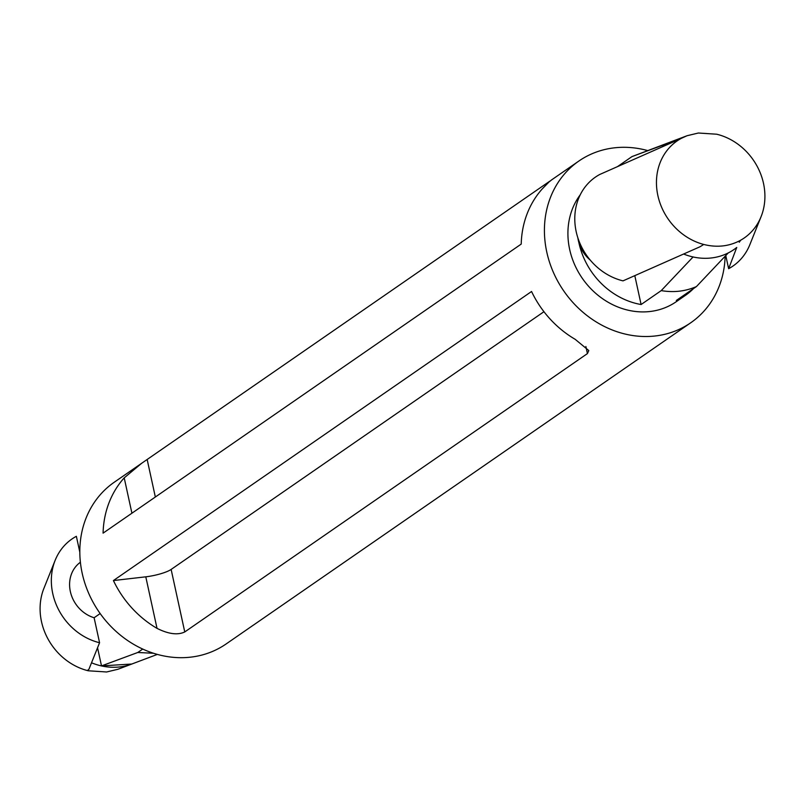 <?xml version="1.0" encoding="UTF-8"?>
<svg xmlns="http://www.w3.org/2000/svg" width="805" height="805" viewBox="0 0 805 805"><rect width="100%" height="100%" fill="white"/><g stroke="black" fill="none" stroke-linecap="round" stroke-linejoin="round"><path stroke-width="1.21" d="M79.816 552.18L76.364 536.301A58.996 51.792 55.3 0 0 55.153 560.33A58.996 51.792 55.3 0 0 99.568 642.732L88.942 669.217L87.373 670.555A58.996 51.792 55.3 0 0 88.309 670.786L106.622 671.984L117.973 669.257L131.839 664.024A62.659 55.022 55.3 0 0 133.026 663.562M55.153 560.33L43.903 588.385A58.996 51.792 55.3 0 0 87.373 670.555M118.546 669.036L117.973 669.257M91.518 662.797A62.659 55.022 55.3 0 0 131.839 664.024L101.511 665.906L97.546 647.753M80.389 562.252A31.959 28.054 55.3 0 0 70.568 592.48A31.959 28.054 55.3 0 0 94.115 617.737L99.568 642.732M79.856 548.779L79.222 549.443M153.483 653.268L137.786 652.483L101.511 665.906M142.716 649.072L137.786 652.483M590.226 260.085A31.959 28.054 -124.7 0 1 577.869 237.857M703.741 244.458L700.098 246.722L623.01 280.865A58.996 51.792 -124.7 0 1 576.199 231.719A58.996 51.792 -124.7 0 1 599.806 174.444L680.678 138.702A58.996 51.792 -124.7 0 1 681.473 138.269L687.037 135.733L698.378 133.016L716.692 134.214A58.996 51.792 -124.7 0 1 717.627 134.445A58.996 51.792 -124.7 0 1 761.097 216.615A58.996 51.792 -124.7 0 1 740.681 240.202A58.996 51.792 -124.7 0 1 739.896 240.635C729.088 246.29 717.356 247.648 704.677 244.69A58.996 51.792 -124.7 0 1 703.741 244.458A58.996 51.792 -124.7 0 1 657.866 195.535A58.996 51.792 -124.7 0 1 680.678 138.702M761.097 216.615L749.847 244.67A58.996 51.792 -124.7 0 1 728.636 268.699L725.778 255.557M683.606 254.028A62.659 55.022 -124.7 0 0 736.746 247.457L728.636 268.699M739.262 242.214L740.681 240.202M634.803 275.642L641.102 304.531L661.227 290.615L693.095 256.936M661.227 290.615C673.715 292.708 685.458 291.35 696.446 286.56L728.304 252.881M671.974 141.439L632.006 156.583L668.281 143.149M617.505 166.605L632.006 156.583M693.508 288.582A72.762 63.887 -124.7 0 1 685.468 295.334A72.762 63.887 -124.7 0 1 676.311 300.476L696.446 286.56M521.217 244.086L103.08 533.141A98.321 86.326 55.3 0 1 124.212 477.868L141.589 463.328L549.815 181.165L542.349 188.803A98.321 86.326 -124.7 0 0 521.217 244.086M551.586 179.887L549.855 181.326M725.144 256.221A98.321 86.326 -124.7 0 1 690.71 322.795L253.414 625.113M543.949 311.706L171.133 569.437A19.662 3.995 -12.3 0 1 145.786 576.823L113.414 580.556A98.321 86.326 55.3 0 0 157.025 628.373C168.537 634.109 177.784 635.296 184.758 631.945L587.419 353.596L588.797 350.557L575.162 339.308A98.321 86.326 -124.7 0 1 531.552 291.491L113.414 580.556M253.414 625.093L226.114 643.97A98.321 86.326 -124.7 0 1 82.18 573.23A98.321 86.326 -124.7 0 1 114.29 482.205L141.6 463.328M690.71 322.795A98.321 86.326 -124.7 0 1 546.776 252.056A98.321 86.326 -124.7 0 1 578.886 161.03A98.321 86.326 -124.7 0 1 647.683 150.585M685.468 295.334L676.17 301.764A72.762 63.887 -124.7 0 1 569.658 249.419A72.762 63.887 -124.7 0 1 580.264 194.76M641.102 304.531A72.762 63.887 -124.7 0 1 578.956 242.999A72.762 63.887 -124.7 0 1 578.845 242.486M662.143 146.832A62.659 55.022 -124.7 0 1 673.161 140.976L686.393 135.985M100.162 613.561L94.115 617.737M155.345 497.017L147.164 459.524M131.919 513.208L124.212 477.868M585.879 346.532L587.419 353.596M171.133 569.437L184.758 631.945M145.786 576.823L157.025 628.373M131.809 664.024L157.317 654.415M551.586 179.907L578.886 161.03"/></g></svg>
